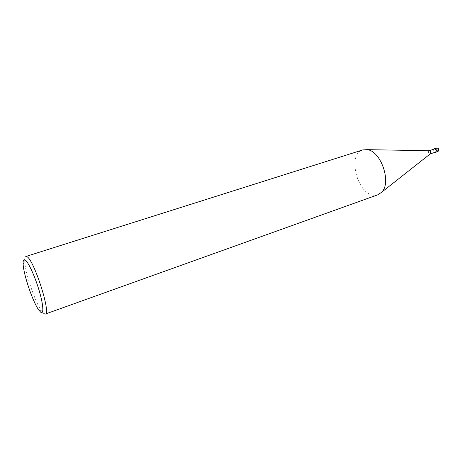 <?xml version="1.0" encoding="UTF-8"?>
<svg xmlns="http://www.w3.org/2000/svg" width="462" height="462" viewBox="0 0 462 462"><rect width="100%" height="100%" fill="white"/><g stroke="black" fill="none" stroke-linecap="round" stroke-linejoin="round"><path stroke-width="0.35" stroke-dasharray="2.31 1.73" d="M434.471 148.937C433.425 150.248 433.708 151.322 435.314 152.154L435.545 152.113M429.163 150.733L429.019 150.768C427.985 152.085 428.268 153.159 429.868 154.002L430.197 153.927M377.91 194.762L374.538 195.27C357.611 195.588 346.696 154.054 362.78 149.907M25.837 256.497C24.942 256.832 24.584 258.501 24.752 261.509C25.214 272.828 34.869 301.443 41.361 310.73L43.867 313.658M433.945 149.111C433.402 150.473 433.76 151.536 435.013 152.293M435.348 152.333L437.785 151.507L437.71 149.613M437.982 151.057C436.457 150.15 436.272 149.186 437.433 148.163C438.964 149.07 439.148 150.035 437.982 151.057M438.04 151.461L437.785 151.507C435.995 150.589 435.683 149.399 436.85 147.938M38.41 309.517L41.361 310.73M23.14 264.258L24.752 261.509"/><path stroke-width="0.69" d="M430.197 153.927L435.545 152.113C436.584 150.791 436.301 149.723 434.69 148.897L429.117 150.733M430.232 153.898L430.428 153.742C431.023 152.425 430.688 151.421 429.412 150.739L429.163 150.733M45.259 314.068C51.496 314.062 33.553 258.345 26.709 256.612L25.837 256.497L362.78 149.907L367.226 149.659C381.086 150.958 391.84 182.842 381.6 192.273L377.91 194.762L45.259 314.068L43.867 313.658M24.902 259.829C27.905 261.18 34.662 275.531 39.01 290.09C43.411 304.677 44.046 314.853 40.691 312.197L38.41 309.517C32.507 301.016 23.597 274.601 23.14 264.258C22.938 260.695 23.527 259.222 24.902 259.829M435.013 152.293L435.602 152.287C436.757 150.826 436.446 149.63 434.655 148.712L433.945 149.111M438.04 151.461C439.223 149.717 438.917 148.521 437.139 147.886L437.092 147.892C438.883 148.81 439.195 150 438.04 151.461L435.602 152.287M429.412 150.739L367.226 149.659M430.428 153.742L381.6 192.273M436.85 147.938L434.413 148.758"/></g></svg>
